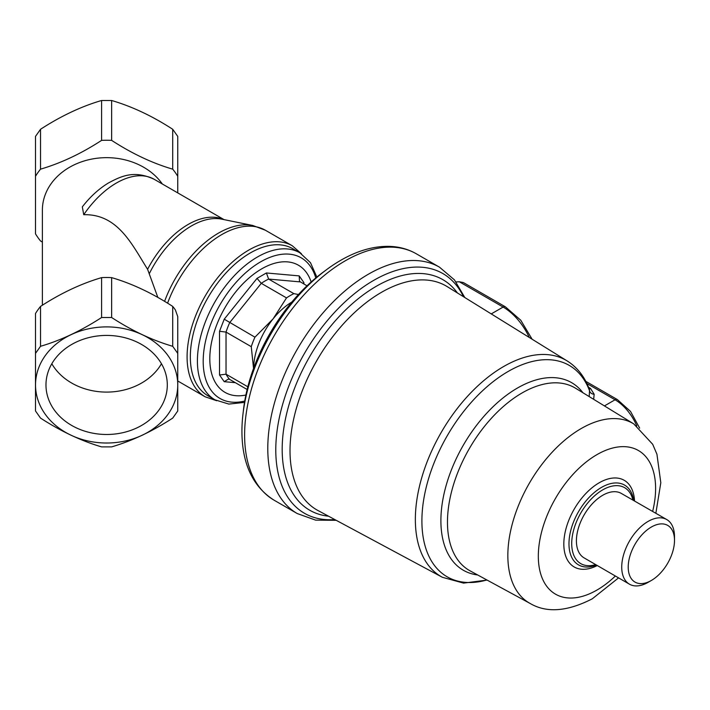 <?xml version="1.0" encoding="UTF-8"?>
<svg xmlns="http://www.w3.org/2000/svg" width="710" height="710" viewBox="0 0 710 710"><rect width="100%" height="100%" fill="white"/><g stroke="black" fill="none" stroke-linecap="round" stroke-linejoin="round"><path stroke-width="1.06" d="M316.864 277.086L310.483 262.691L299.877 252.804L292.804 248.722A84.889 49.008 120 0 0 227.386 271.46A84.889 49.008 120 0 0 190.333 356.89A84.889 49.008 120 0 0 207.915 395.745L214.988 399.836L228.851 404.079L244.506 402.401M245.891 395.017A73.414 42.387 -60 0 1 209.805 358.763A73.414 42.387 -60 0 1 253.71 274.184A73.414 42.387 -60 0 1 311.158 281.976M291.863 302.025A55.06 31.79 120 0 0 273.075 318.888A55.06 31.79 120 0 0 253.612 368.286M298.457 294.508L293.878 293.647A60.803 35.101 120 0 0 286.512 297.898L273.075 318.888L254.943 337.179A60.803 35.101 120 0 0 251.26 346.666L253.603 369.067M254.943 337.179L224.227 319.189L257.02 278.382L261.28 283.325L286.512 297.898M293.878 293.647L268.637 279.074A60.803 35.101 120 0 0 261.28 283.325L229.703 322.606A60.803 35.101 120 0 0 226.029 332.094L251.26 346.666M257.02 278.382L266.401 272.968L299.203 275.897L299.505 281.329L307.004 285.819M247.826 386.781L226.029 374.188L219.532 375.004L219.532 331.277L226.029 332.094L226.029 374.188A60.803 35.101 120 0 0 229.703 379.424L247.142 389.497M266.401 272.968L268.637 279.074L300.215 281.897M299.203 275.897L303.898 282.571L303.028 283.521M235.33 382.672L224.227 381.678L228.451 379.033L229.703 379.424M211.598 397.538A84.889 49.008 -60 0 1 190.333 356.89A84.889 49.008 -60 0 1 229.72 269.063A84.889 49.008 -60 0 1 296.194 251.012M167.303 384.953A60.661 49.531 -0 0 1 106.642 434.484A60.661 49.531 -0 0 1 45.972 384.953A60.661 49.531 -0 0 1 106.642 335.422A60.661 49.531 -0 0 1 167.303 384.953M51.812 363.76A60.661 49.531 180 0 0 106.642 392.097A60.661 49.531 180 0 0 161.463 363.76M177.748 192.889L177.748 136.391L172.716 129.282C152.464 116.103 132.104 106.509 111.647 100.492L101.592 100.492C81.339 106.411 60.989 116.014 40.523 129.282L35.5 136.4L35.5 233.847A79.378 64.814 180 0 0 40.523 240.956L42.387 242.145M111.647 277.628A79.378 64.814 -0 0 0 101.592 277.628C81.135 283.645 60.785 293.239 40.523 306.418A79.378 64.814 -0 0 0 35.5 313.527L35.5 410.975L40.523 418.092C60.989 431.361 81.339 440.963 101.592 446.883L111.647 446.883C132.104 440.866 152.464 431.272 172.716 418.101L177.748 410.983L177.748 384.953A71.106 58.06 -0 0 1 106.642 443.013A71.106 58.06 -0 0 1 35.527 384.953A71.106 58.06 -0 0 1 106.642 326.893A71.106 58.06 -0 0 1 177.748 384.953L177.748 316.624L175.37 309.906A79.378 64.814 180 0 0 172.716 306.418C152.26 293.141 131.9 283.547 111.647 277.628L111.647 317.512C131.9 330.691 152.26 340.285 172.716 346.302L172.716 306.418M162.333 183.988A64.237 52.451 180 0 0 90.072 159.43A64.237 52.451 180 0 0 42.387 210.107L42.387 305.238M177.748 176.275A79.378 64.814 180 0 0 172.716 169.166C152.464 163.247 132.104 153.653 111.647 140.376A79.378 64.814 180 0 0 101.592 140.376C81.339 153.555 60.989 163.149 40.523 169.166A79.378 64.814 180 0 0 35.5 176.275M157.833 297.401L147.591 269.294A75.713 43.709 -60 0 1 223.641 219.541M224.058 219.63L154.212 179.302C134.385 170.027 121.65 175.858 108.302 183.056C98.725 188.904 90.072 196.839 82.325 206.867L83.727 214.704C117.824 213.861 131.945 244.417 147.591 269.294M101.592 277.628L101.592 317.512L111.647 317.512M40.523 306.418L40.523 346.294C60.785 340.374 81.135 330.78 101.592 317.512M35.5 353.402L40.523 346.294M40.523 169.166L40.523 129.282M101.592 140.376L101.592 100.492M111.647 140.376L111.647 100.492M172.716 169.166L172.716 129.282M172.716 346.302L177.748 353.411M633.71 500.559A46.061 26.59 120 0 0 628.714 488.569A46.061 26.59 120 0 0 601.539 487.379A46.061 26.59 120 0 0 568.976 543.789A46.061 26.59 120 0 0 583.593 566.731A46.061 26.59 120 0 0 596.471 565.062M241.924 431.307A139.559 80.576 -60 0 1 242.927 414.542A139.559 80.576 -60 0 1 326.582 269.64A139.559 80.576 -60 0 1 340.605 260.392A139.559 80.576 -60 0 1 340.605 260.384C357.476 250.63 373.859 245.962 389.755 246.379C399.446 246.743 408.294 249.21 416.317 253.798A142.249 82.129 120 0 0 345.193 260.845A142.249 82.129 120 0 0 244.613 435.052A142.249 82.129 120 0 0 274.069 500.177C252.742 486.625 242.03 463.666 241.924 431.307M589.193 396.588L589.566 389.976C585.022 377.223 577.576 367.558 567.237 360.973L447.22 286.636A129.282 74.639 120 0 0 381.43 292.351A129.282 74.639 120 0 0 290.017 450.69A129.282 74.639 120 0 0 317.956 510.517L442.348 577.283A124.907 72.118 -60 0 1 415.35 519.471A124.907 72.118 -60 0 1 503.674 366.502A124.907 72.118 -60 0 1 567.237 360.973M628.217 567.112A32.722 18.895 -60 0 1 651.327 527.051A32.722 18.895 -60 0 1 674.5 540.31A32.722 18.895 -60 0 1 674.5 540.39A32.722 18.895 -60 0 1 651.292 580.505A32.722 18.895 -60 0 1 628.217 567.112M648.106 582.333A37.31 21.54 -60 0 1 648.035 582.378A37.31 21.54 -60 0 1 629.433 584.17A37.31 21.54 -60 0 1 621.729 567.104A37.31 21.54 -60 0 1 648.106 521.406A37.31 21.54 -60 0 1 666.743 519.551A37.31 21.54 -60 0 1 674.491 536.556A37.31 21.54 -60 0 1 674.491 536.645M629.433 584.17L584.099 557.891A37.213 21.486 -60 0 1 578.419 528.062A37.213 21.486 -60 0 1 602.719 495.278A37.213 21.486 -60 0 1 621.312 493.423L666.743 519.551M595.681 564.601A43.851 25.32 -60 0 1 571.719 543.567A43.851 25.32 -60 0 1 599.178 492.145A43.851 25.32 -60 0 1 632.921 500.106M326.582 269.64L322.73 272.498A132.211 76.334 120 0 0 243.477 409.776L242.927 414.542M456.068 281.941L459.334 281.781L503.115 307.057L491.249 313.909M529.269 337.463A45.884 26.492 -120 0 0 503.115 307.057A4.588 2.654 -60 0 1 505.405 306.835L463.337 282.544L459.334 281.781M588.519 387.225L590.542 388.459A4.588 2.716 121.3 0 1 589.167 388.876M593.666 399.322L594.155 394.227A4.588 3.745 5.3 0 1 589.691 391.192A122.058 70.468 -60 0 0 508.209 371.436A122.058 70.468 -60 0 0 421.9 520.936A122.058 70.468 -60 0 0 486.9 579.981M315.79 277.965A81.197 46.878 120 0 0 252.6 267.129A81.197 46.878 120 0 0 203.193 361.301A81.197 46.878 120 0 0 244.737 401.035M299.877 252.804A84.889 49.008 120 0 0 234.46 275.542A84.889 49.008 120 0 0 197.407 360.973A84.889 49.008 120 0 0 214.988 399.836M303.898 282.571L303.898 284.027M219.532 331.277L224.227 319.189M224.227 381.678L219.532 375.004M216.63 400.715L205.146 396.801A87.179 50.339 -60 0 1 187.085 356.89A87.179 50.339 -60 0 1 225.141 269.152A87.179 50.339 -60 0 1 292.325 245.793L265.398 230.244A87.179 50.339 -60 0 0 167.587 303.179M154.212 179.302A75.713 43.709 120 0 0 83.727 214.704M164.587 301.351A86.558 49.975 -60 0 1 252.742 225.469L221.724 219.15A76.334 44.073 120 0 0 149.437 273.403M178.219 381.252A87.179 50.339 -60 0 1 177.748 380.977L205.146 396.801M597.279 565.533A50.037 28.888 -60 0 1 563.82 544.064A50.037 28.888 -60 0 1 599.196 482.782A50.037 28.888 -60 0 1 634.527 501.029M633.773 423.897L575.553 388.228A105.453 60.882 120 0 0 522.036 392.976A105.453 60.882 120 0 0 447.469 522.134A105.453 60.882 120 0 0 470.109 570.858L530.104 603.447A103.678 59.862 -60 0 1 507.845 555.548A103.678 59.862 -60 0 1 581.162 428.565A103.678 59.862 -60 0 1 633.773 423.897L652.694 444.291L656.936 454.231L660.815 482.756L655.854 513.294M615.366 576.014A82.928 47.881 -60 0 1 596.959 590.054A82.928 47.881 -60 0 1 538.322 556.196A82.928 47.881 -60 0 1 596.959 454.631A82.928 47.881 -60 0 1 655.605 488.489A82.928 47.881 -60 0 1 652.641 511.44M477.697 574.976A108.302 62.524 -60 0 1 440.892 520.661A108.302 62.524 -60 0 1 517.475 388.024A108.302 62.524 -60 0 1 582.91 392.736M464.828 297.543L454.4 279.838L439.49 267.173A142.249 82.129 120 0 0 368.366 274.22A142.249 82.129 120 0 0 267.785 448.436A142.249 82.129 120 0 0 297.241 513.552L315.657 520.137L336.212 520.315M463.479 296.7A138.406 79.91 120 0 0 373.646 280.406A138.406 79.91 120 0 0 275.782 449.918A138.406 79.91 120 0 0 334.809 519.56M328.517 516.188A133.125 76.857 -60 0 1 282.181 449.297A133.125 76.857 -60 0 1 376.318 286.263A133.125 76.857 -60 0 1 457.409 292.946M586.886 383.524L615.055 399.783A4.588 2.654 -60 0 1 617.345 399.561L585.785 381.341M594.155 394.227L590.542 388.459M636.772 425.885A36.707 21.193 -120 0 0 615.055 399.783L604.432 405.916M252.742 225.469L265.398 230.244M301.457 253.781L292.325 245.793M618.57 577.869L592.282 598.814C567.308 611.612 546.585 613.156 530.104 603.447M442.348 577.283L463.55 583.114L487.087 580.079M674.5 540.31L674.491 536.556M297.241 513.552L274.069 500.177M439.49 267.173L416.317 253.798M505.405 306.835L520.776 320.245L532.127 339.229M617.345 399.561L630.524 411.409L639.648 428.112M651.292 580.505L648.035 582.378"/></g></svg>
